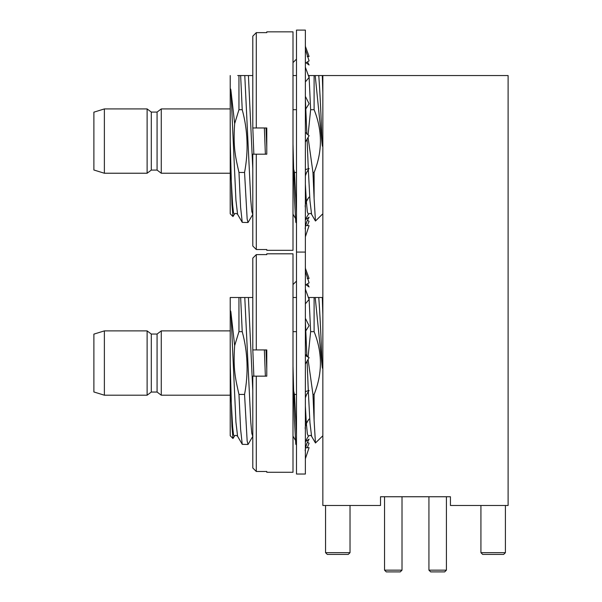 <?xml version="1.0" encoding="UTF-8"?>
<svg xmlns="http://www.w3.org/2000/svg" width="602" height="602" viewBox="0 0 602 602"><rect width="100%" height="100%" fill="white"/><g stroke="black" fill="none" stroke-linecap="round" stroke-linejoin="round"><path stroke-width="0.9" d="M442.696 496.748L380.524 496.748L380.524 505.484L322.845 505.484L322.845 75.543L508.111 75.543L508.111 505.484L450.431 505.484L450.431 496.748L446.413 496.748L446.413 570.154L428.933 570.154L428.933 496.748M380.524 496.748L450.431 496.748M508.111 113.116L508.111 141.079M350.025 505.484L350.025 552.674L325.554 552.674L325.554 505.484M348.28 554.419L350.025 552.674L348.28 554.419L327.3 554.419L325.554 552.674L327.3 554.419M503.648 554.419L482.676 554.419L480.93 552.674L505.402 552.674L503.648 554.419L505.402 552.674L505.402 505.484M480.93 505.484L480.93 552.674L482.676 554.419M252.795 75.543L238.956 75.543L238.956 109.692L242.23 109.692C247.791 130.318 248.566 151.237 244.555 172.473L247.151 219.038L248.016 222.529L252.863 214.312M240.642 75.543L242.23 109.692M244.555 172.473L238.971 172.473L240.612 207.389L242.252 222.371L248.016 222.529M296.493 172.473L294.468 172.473L296.493 213.04M237.692 75.543L238.956 75.543M308.066 134.999L310.632 109.692L309.044 75.543L322.845 75.543L315.2 75.543L322.145 144.239C322.439 146.956 322.672 147.181 322.845 144.909M309.044 75.543L308.232 75.543M292.993 75.543L296.131 75.543M238.956 109.692L234.66 123.643L230.912 90.225C230.664 88.464 230.431 88.456 230.22 90.202L230.22 75.543M230.912 174.226L232.643 204.906L233.501 212.656L234.366 214.312L232.974 216.547L231.943 204.477L230.22 141.32L230.22 213.785L232.974 216.547M238.971 172.473C235.638 157.408 232.974 147.994 234.66 123.643M253.841 154.187L252.825 127.97M264.361 127.97L265.377 154.187M294.468 172.473L292.993 166.28M292.993 109.692L296.493 109.692M310.632 109.692L314.109 109.692L314.109 75.543M314.109 172.473L314.109 198.63L312.965 172.473L314.109 172.473C322.514 151.538 322.514 130.619 314.109 109.692M312.965 172.473L308.073 137.444M244.781 75.543L250.793 200.263L251.794 211.362L252.795 214.402M230.912 90.225L235.924 200.135L237.587 214.312C236.18 213.146 235.104 213.146 234.366 214.312L234.381 214.289M230.22 90.202L230.22 141.32M248.415 75.543L252.795 168.605M104.379 173.241L93.889 170.005L93.889 112.16L104.379 108.924L104.379 173.241L147.114 173.241L147.114 108.924L151.305 112.085L151.305 170.08L147.114 173.241M157.077 170.08L157.077 112.085L161.268 108.924L161.268 173.241L157.077 170.08L151.305 170.08M157.077 112.085L151.305 112.085M266.001 127.97L266.776 147.287M305.372 184.137L306.29 200.391M306.373 201.565L307.359 211.881L308.375 214.274M305.372 99.202L306.877 134.193M307.08 139.167L308.292 168.733M308.337 169.704L309.955 200.842L311.603 214.35M314.109 198.63L315.456 221.017L322.845 213.785M322.296 75.543L322.845 92.836M318.774 75.543C319.895 90.556 321.024 113.454 322.145 144.239M237.692 297.501L230.22 297.501L240.642 297.501L238.956 297.501L238.956 331.657L242.23 331.657C247.791 352.275 248.566 373.202 244.555 394.438L247.151 441.003L248.016 444.487L252.863 436.269M252.795 297.501L240.642 297.501L242.23 331.657M244.555 394.438L238.971 394.438L240.612 429.354L242.252 444.336L248.016 444.487M296.493 394.438L294.468 394.438L296.493 435.005M308.066 356.963L310.632 331.657L309.044 297.501L322.845 297.501L315.2 297.501L322.145 366.204C322.439 368.921 322.672 369.139 322.845 366.874M308.232 297.501L314.109 297.501L314.109 331.657L310.632 331.657M292.993 297.501L296.131 297.501M238.956 331.657L234.66 345.608L230.912 312.182C230.664 310.429 230.431 310.421 230.22 312.167L230.22 297.501M230.912 396.191L232.643 426.871L233.501 434.621L234.366 436.277L232.974 438.504L231.943 426.442L230.22 363.277L230.22 435.75L232.974 438.504M238.971 394.438C235.638 379.373 232.974 369.959 234.66 345.608M253.841 376.152L252.825 349.935M264.361 349.935L265.377 376.152M294.468 394.438L292.993 388.245M292.993 331.657L296.493 331.657M314.109 394.438L314.109 420.587L312.965 394.438L314.109 394.438C322.514 373.503 322.514 352.576 314.109 331.657M312.965 394.438L308.073 359.409M244.781 297.501L250.793 422.228L251.794 433.327L252.795 436.367M234.366 436.277L234.381 436.247C235.104 435.103 236.18 435.103 237.587 436.277L235.924 422.1L230.912 312.182M230.22 312.167L230.22 363.277M248.415 297.501L252.795 390.57M104.379 395.205L93.889 391.97L93.889 334.118L104.379 330.889L104.379 395.205L147.114 395.205L147.114 330.889L151.305 334.05L151.305 392.045L147.114 395.205M157.077 392.045L157.077 334.05L161.268 330.889L161.268 395.205L157.077 392.045L151.305 392.045M157.077 334.05L151.305 334.05M266.001 349.935L266.776 369.252M305.372 406.102L306.29 422.348M306.373 423.53L307.359 433.846L308.375 436.239M305.372 321.167L306.877 356.158M307.08 361.132L308.292 390.69M308.337 391.669L309.955 422.8L311.603 436.315M314.109 420.587L315.456 442.982L322.845 435.75M322.296 297.501L322.845 314.801M318.774 297.501C319.895 312.521 321.024 335.419 322.145 366.204M393.279 571.9L386.288 571.9L384.543 570.154L402.016 570.154L400.27 571.9L393.279 571.9M428.933 570.154L430.686 571.9L444.667 571.9L446.413 570.154M305.372 141.079L305.372 252.065L296.493 252.065L296.493 30.1L305.372 30.1L305.372 141.079M305.372 67.213L309.082 77.455L305.372 81.887M305.372 96.373L309.082 103.732L305.372 109.617M305.372 132.342L309.082 135.698L305.372 142.132M305.372 169.644L309.082 168.477L306.614 172.496L305.372 175.807M305.372 202.596L308.367 198.02M305.372 207.464C304.71 205.192 305.891 201.813 308.924 197.321L309.082 197.095M305.372 226.179L306.952 221.235L309.082 217.179L305.372 219.79M305.538 225.524L309.082 225.675L305.372 236.812M307.313 225.607L309.082 221.295L307.449 220.332M305.974 219.391L305.568 219.12M307.449 61.833L309.082 64.986L305.974 62.766M307.313 56.558L309.082 56.49L305.432 46.459L305.372 44.984M309.082 56.49L307.223 56.347M305.372 63.18L309.082 60.87L305.372 49.296M305.372 363.044L305.372 474.03L296.493 474.03L296.493 252.065L305.372 252.065L305.372 363.044M305.372 289.178L309.082 299.42L305.372 303.852M305.372 318.338L309.082 325.697L305.372 331.582M306.185 355.985L309.082 357.663L305.372 354.307M309.082 357.663L305.372 364.097M305.372 391.609L309.082 390.442L306.614 394.453L305.372 397.772M305.372 424.553L308.367 419.985M305.372 429.429C304.71 427.157 305.891 423.778 308.924 419.285L309.082 419.052M305.372 448.144L306.952 443.192L309.082 439.136L305.372 441.755M305.372 458.769L309.082 447.64L305.492 447.805M307.223 447.783L309.082 443.26L307.449 442.297M305.974 441.356L305.568 441.085M307.449 283.79L309.082 286.951L305.974 284.731M307.313 278.523L309.082 278.448L305.432 268.424L305.372 266.919M309.082 278.448L307.223 278.305M305.372 271.261L309.082 282.827L305.372 285.137M252.795 467.965L256.294 471.486L252.795 467.965L252.795 376.152L266.776 376.152L266.776 349.935L256.294 349.935L256.294 254.601L266.776 254.601L266.776 253.811L292.993 253.811L292.993 472.277L266.776 472.277L266.776 471.486L256.294 471.486L256.294 376.152M266.776 471.486L266.776 472.277M266.776 253.811L266.776 254.601M256.294 254.601L252.795 258.123L256.294 254.601M254.194 349.935L256.294 349.935L252.795 349.935L252.795 258.123M292.993 366.061L294.393 419.744L295.793 444.268L296.493 445.013L296.493 468.785L296.493 257.31M252.795 246.007L256.294 249.529L252.795 246.007L252.795 154.187L266.776 154.187L266.776 127.97L256.294 127.97L256.294 32.636L266.776 32.636L266.776 31.846L292.993 31.846L292.993 250.319L266.776 250.319L266.776 249.529L256.294 249.529L256.294 154.187M266.776 249.529L266.776 250.319M266.776 31.846L266.776 32.636M256.294 32.636L252.795 36.158L256.294 32.636M254.194 127.97L256.294 127.97L252.795 127.97L252.795 36.158M292.993 144.096L294.393 197.78L295.793 222.304L296.493 223.049L296.493 246.82L296.493 35.345M161.268 173.241L230.22 173.241M104.379 108.924L147.114 108.924M161.268 108.924L230.22 108.924M242.252 222.371L237.594 214.312M315.463 221.017L311.58 214.32C310.805 213.146 309.729 213.146 308.344 214.32L305.372 219.459M295.289 218.12L293.084 214.304M161.268 395.205L230.22 395.205M104.379 330.889L147.114 330.889M161.268 330.889L230.22 330.889M242.252 444.329L237.594 436.277M308.344 436.284L305.372 441.424M311.58 436.277C310.805 435.111 309.729 435.111 308.344 436.277M295.289 440.077L293.084 436.269M315.463 442.982L311.58 436.284M402.016 496.748L402.016 570.154M384.543 496.748L384.543 570.154M306.952 221.235C305.364 226.457 304.838 229.046 305.372 229.016M305.432 235.706L305.372 237.211M306.892 356.346L305.372 355.481M306.952 443.192C305.364 448.415 304.838 451.011 305.372 450.981M305.432 457.663L305.372 459.168M292.993 284.573L296.493 281.074M292.993 62.608L296.493 59.109"/></g></svg>
